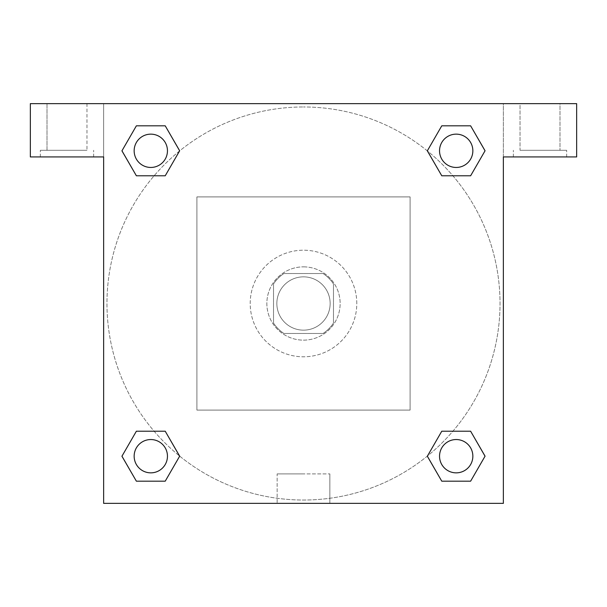 <?xml version="1.0" encoding="UTF-8"?>
<svg xmlns="http://www.w3.org/2000/svg" width="607" height="607" viewBox="0 0 607 607"><rect width="100%" height="100%" fill="white"/><g stroke="black" fill="none" stroke-linecap="round" stroke-linejoin="round"><path stroke-width="0.46" stroke-dasharray="3.04 2.28" d="M330.147 303.5A26.647 26.647 0 0 0 290.176 280.419A26.647 26.647 0 0 0 290.176 326.581A26.647 26.647 0 0 0 330.147 303.5A26.647 26.647 0 0 0 290.176 280.419A26.647 26.647 0 0 0 290.176 326.581A26.647 26.647 0 0 0 330.147 303.5M323.045 333.478L283.955 333.478A35.79 35.79 0 0 1 273.522 323.045L273.522 283.955A35.79 35.79 0 0 1 283.955 273.522L323.045 273.522A35.79 35.79 0 0 1 333.478 283.955L333.478 323.045A35.79 35.79 0 0 1 323.045 333.478L283.955 333.478A35.79 35.79 0 0 1 273.522 323.045L273.522 283.955A35.79 35.79 0 0 1 283.955 273.522L323.045 273.522A35.79 35.79 0 0 1 333.478 283.955L333.478 323.045A35.79 35.79 0 0 1 323.045 333.478M303.5 266.86A36.64 36.64 0 0 1 335.231 321.824A36.64 36.64 0 0 1 271.769 321.824A36.64 36.64 0 0 1 303.5 266.86A36.64 36.64 0 0 0 266.86 303.5A36.64 36.64 0 0 0 303.5 340.14A36.64 36.64 0 0 0 340.14 303.5A36.64 36.64 0 0 0 303.5 266.86M356.795 303.5A53.295 53.295 0 0 0 276.853 257.345A53.295 53.295 0 0 0 276.853 349.655A53.295 53.295 0 0 0 356.795 303.5A53.295 53.295 0 0 0 276.853 257.345A53.295 53.295 0 0 0 276.853 349.655A53.295 53.295 0 0 0 356.795 303.5M410.097 410.097L410.097 196.903L196.903 196.903L196.903 410.097L410.097 410.097L410.097 196.903L196.903 196.903L196.903 410.097L410.097 410.097M30.35 103.638L576.65 103.638L503.362 103.638L576.65 103.638L576.65 156.932L503.362 156.932L503.362 503.362L103.638 503.362L103.638 156.932L30.35 156.932L103.638 156.932L103.638 103.638L30.35 103.638L30.35 156.932L30.35 103.638L503.362 103.638L503.362 156.932L576.65 156.932L576.65 103.638L576.65 156.932L503.362 156.932L503.362 103.638L103.638 103.638L103.638 156.932L103.638 103.638L103.638 156.932L30.35 156.932L30.35 103.638M66.99 156.932L40.343 156.932L66.99 156.932M66.99 150.27L40.343 150.27L66.99 150.27M47.005 150.27L86.976 150.27L47.005 150.27L86.976 150.27L47.005 150.27L47.005 103.638L86.976 103.638L47.005 103.638L86.976 103.638L47.005 103.638L47.005 150.27M540.01 156.932L513.363 156.932L540.01 156.932M540.01 150.27L566.657 150.27L540.01 150.27M520.024 150.27L559.995 150.27L520.024 150.27L559.995 150.27L520.024 150.27L520.024 103.638L559.995 103.638L559.995 150.27L559.995 103.638L520.024 103.638L559.995 103.638L520.024 103.638L520.024 150.27M103.638 319.32L103.638 287.68L103.638 319.32M103.638 503.362L103.638 156.932L103.638 503.362L503.362 503.362L103.638 503.362M303.5 503.362L329.851 503.362L303.5 503.362M303.5 473.892L277.149 473.892L303.5 473.892M319.32 103.638L287.68 103.638L319.32 103.638M503.362 287.68L503.362 319.32L503.362 287.68M503.362 156.932L503.362 503.362L503.362 156.932M456.198 439.544A16.655 16.655 0 0 1 470.622 464.522A16.655 16.655 0 0 1 441.775 464.522A16.655 16.655 0 0 1 456.198 439.544A16.655 16.655 0 0 1 472.853 456.198A16.655 16.655 0 0 1 456.198 472.853A16.655 16.655 0 0 1 439.544 456.198A16.655 16.655 0 0 1 456.198 439.544M456.198 134.147A16.655 16.655 0 0 1 470.622 159.133A16.655 16.655 0 0 1 441.775 159.133A16.655 16.655 0 0 1 456.198 134.147A16.655 16.655 0 0 0 439.544 150.802A16.655 16.655 0 0 0 456.198 167.456A16.655 16.655 0 0 0 472.853 150.802A16.655 16.655 0 0 0 456.198 134.147M150.802 439.544A16.655 16.655 0 0 1 165.225 464.522A16.655 16.655 0 0 1 136.378 464.522A16.655 16.655 0 0 1 150.802 439.544A16.655 16.655 0 0 0 134.147 456.198A16.655 16.655 0 0 0 150.802 472.853A16.655 16.655 0 0 0 167.456 456.198A16.655 16.655 0 0 0 150.802 439.544M150.802 134.147A16.655 16.655 0 0 1 165.225 159.133A16.655 16.655 0 0 1 136.378 159.133A16.655 16.655 0 0 1 150.802 134.147A16.655 16.655 0 0 0 134.147 150.802A16.655 16.655 0 0 0 150.802 167.456A16.655 16.655 0 0 0 167.456 150.802A16.655 16.655 0 0 0 150.802 134.147M427.374 150.915A196.531 196.531 0 0 0 303.5 106.969A196.531 196.531 0 0 1 473.703 401.766A196.531 196.531 0 0 1 133.297 401.766A196.531 196.531 0 0 1 303.5 106.969A196.531 196.531 0 0 0 179.543 456.016M179.626 456.085A196.531 196.531 0 0 0 500.031 303.5A196.531 196.531 0 0 0 427.457 150.984M86.976 103.638L86.976 150.27L86.976 103.638M165.225 125.816L179.649 150.802L165.195 175.764M136.378 175.787L121.954 150.802L136.408 125.839M136.378 481.184L121.954 456.198L136.408 431.236M165.225 431.213L179.649 456.198L165.195 481.161M441.775 481.184L427.351 456.198L441.805 431.236M470.622 431.213L485.046 456.198L470.592 481.161M470.622 125.816L485.046 150.802L470.592 175.764M441.775 175.787L427.351 150.802L441.805 125.839M277.149 503.362L329.851 503.362L277.149 503.362L277.149 473.892L329.851 473.892L277.149 473.892L277.149 503.362M472.853 456.198A16.655 16.655 0 0 0 447.867 441.775A16.655 16.655 0 0 0 447.867 470.622A16.655 16.655 0 0 0 472.853 456.198M427.351 456.198L441.775 431.213M485.046 456.198L470.622 481.184M167.456 456.198A16.655 16.655 0 0 0 142.478 441.775A16.655 16.655 0 0 0 142.478 470.622A16.655 16.655 0 0 0 167.456 456.198M121.954 456.198L136.378 431.213M179.649 456.198L165.225 481.184M472.853 150.802A16.655 16.655 0 0 0 447.867 136.378A16.655 16.655 0 0 0 447.867 165.225A16.655 16.655 0 0 0 472.853 150.802M427.351 150.802L441.775 125.816M485.046 150.802L470.622 175.787M167.456 150.802A16.655 16.655 0 0 0 142.478 136.378A16.655 16.655 0 0 0 142.478 165.225A16.655 16.655 0 0 0 167.456 150.802M121.954 150.802L136.378 125.816M179.649 150.802L165.225 175.787M93.637 156.932L93.637 150.27L93.637 156.932M40.343 156.932L40.343 150.27L40.343 156.932M566.657 156.932L566.657 150.27L566.657 156.932M513.363 156.932L513.363 150.27L513.363 156.932M329.851 503.362L329.851 473.892L329.851 503.362"/><path stroke-width="0.91" d="M576.65 103.638L30.35 103.638L30.35 156.932L103.638 156.932L103.638 503.362L503.362 503.362L503.362 156.932L576.65 156.932L576.65 103.638M136.378 175.787L165.225 175.787L136.378 175.787L121.954 150.802L136.378 125.816L165.225 125.816L179.649 150.802L165.225 175.787L136.378 175.787L121.924 150.824M165.225 125.816L136.378 125.816L165.225 125.816L179.68 150.786M165.225 431.213L136.378 431.213L165.225 431.213L179.649 456.198L165.225 481.184L136.378 481.184L121.954 456.198L136.378 431.213L165.225 431.213L179.68 456.176M136.378 481.184L165.225 481.184L136.378 481.184L121.924 456.214M470.622 431.213L441.775 431.213L470.622 431.213L485.046 456.198L470.622 481.184L441.775 481.184L427.351 456.198L441.775 431.213L470.622 431.213L485.076 456.176M441.775 481.184L470.622 481.184L441.775 481.184L427.32 456.214M441.775 175.787L470.622 175.787L441.775 175.787L427.351 150.802L441.775 125.816L470.622 125.816L485.046 150.802L470.622 175.787L441.775 175.787L427.32 150.824M470.622 125.816L441.775 125.816L470.622 125.816L485.076 150.786M472.853 456.198A16.655 16.655 0 0 0 447.867 441.775A16.655 16.655 0 0 0 447.867 470.622A16.655 16.655 0 0 0 472.853 456.198M167.456 456.198A16.655 16.655 0 0 0 142.478 441.775A16.655 16.655 0 0 0 142.478 470.622A16.655 16.655 0 0 0 167.456 456.198M472.853 150.802A16.655 16.655 0 0 0 447.867 136.378A16.655 16.655 0 0 0 447.867 165.225A16.655 16.655 0 0 0 472.853 150.802M167.456 150.802A16.655 16.655 0 0 0 142.478 136.378A16.655 16.655 0 0 0 142.478 165.225A16.655 16.655 0 0 0 167.456 150.802"/></g></svg>
